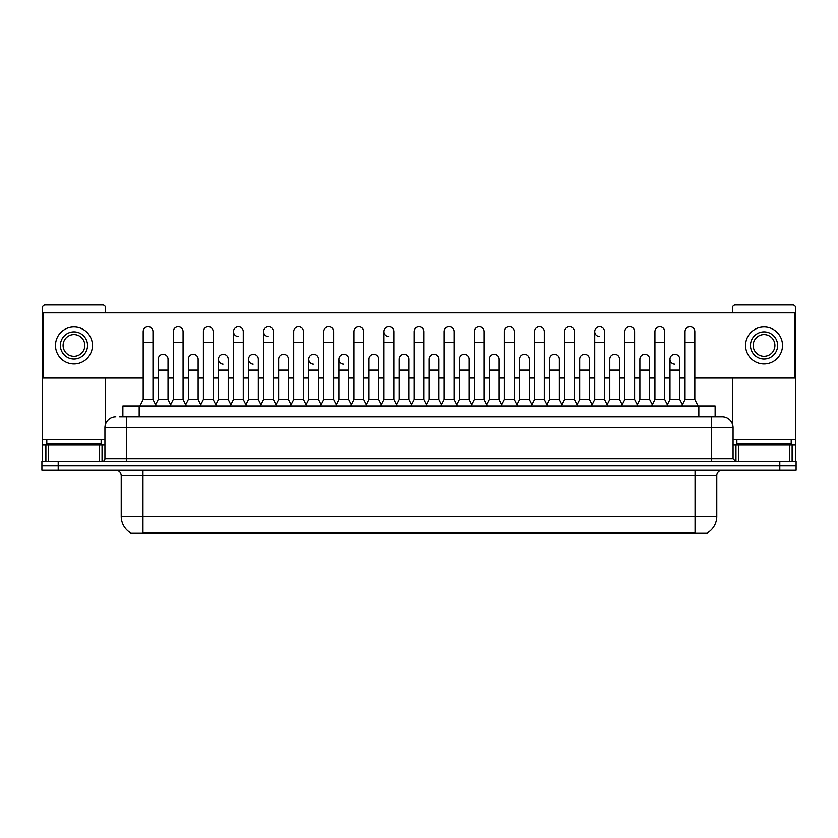<?xml version="1.0" encoding="UTF-8"?>
<svg xmlns="http://www.w3.org/2000/svg" width="838" height="838" viewBox="0 0 838 838"><rect width="100%" height="100%" fill="white"/><g stroke="black" fill="none" stroke-linecap="round" stroke-linejoin="round"><path stroke-width="1.26" d="M122.872 416.832L122.872 405.959L715.128 405.959L715.128 416.832M707.534 532.57L707.534 533.104L130.466 533.104L130.466 532.57M130.634 532.675A19.023 19.023 0 0 1 121.227 516.26L142.963 516.26L142.963 532.675L695.037 532.675L695.037 516.26L716.773 516.26L716.773 475.513A5.437 5.437 0 0 1 722.199 470.076M121.227 516.26L121.227 475.513C120.913 472.213 119.101 470.401 115.801 470.076M707.366 532.675A19.023 19.023 0 0 0 716.773 516.26M58.199 461.382L796.1 461.382L796.1 465.729L41.9 465.729L41.9 470.076L58.199 470.076L58.199 465.729L41.9 465.729L41.9 461.382L58.199 461.382L58.199 465.729L796.1 465.729L796.1 470.076L58.199 470.076M119.855 416.832L718.396 416.832M119.604 416.832L126.664 416.832L126.664 427.694L104.928 427.694L104.928 458.669A2.713 2.713 0 0 1 102.215 461.382M115.801 416.832A10.863 10.863 0 0 0 104.928 427.694M722.199 416.832A10.863 10.863 0 0 1 733.072 427.694L711.336 427.694L711.336 416.832L722.031 416.832M733.072 427.694L733.072 458.669L735.785 461.382M139.925 405.959L143.183 399.443L152.966 399.443L156.224 405.959M152.966 399.443L152.966 331.628A4.892 4.892 0 0 0 148.075 326.736A4.892 4.892 0 0 1 148.378 326.747M143.183 399.443L143.183 342.491L152.966 342.491M143.183 342.491L143.183 331.628A4.892 4.892 0 0 1 148.075 326.736M155.596 404.712L158.235 399.443L168.019 399.443L170.648 404.712M168.019 399.443L168.019 359.23A4.892 4.892 0 0 0 163.431 354.348A4.892 4.892 0 0 1 168.019 359.23M158.235 399.443L158.235 370.092L168.019 370.092M158.235 370.092L158.235 359.23A4.892 4.892 0 0 1 163.431 354.348M170.03 405.959L173.288 399.443L183.072 399.443L186.329 405.959M183.072 399.443L183.072 331.628A4.892 4.892 0 0 0 178.18 326.736A4.892 4.892 0 0 1 178.484 326.747M173.288 399.443L173.288 342.491L183.072 342.491M173.288 342.491L173.288 331.628A4.892 4.892 0 0 1 178.18 326.736M200.125 405.959L203.393 399.443L213.166 399.443L216.434 405.959M213.166 399.443L213.166 331.628A4.892 4.892 0 0 0 208.285 326.736A4.892 4.892 0 0 1 208.589 326.747M203.393 399.443L203.393 342.491L213.166 342.491M203.393 342.491L203.393 331.628A4.892 4.892 0 0 1 208.285 326.736M230.23 405.959L233.488 399.443L243.271 399.443L246.529 405.959M243.271 399.443L243.271 331.628A4.892 4.892 0 0 0 238.38 326.736A4.892 4.892 0 0 0 233.498 331.471A4.892 4.892 0 0 0 238.076 336.509M233.488 399.443L233.488 342.491L243.271 342.491M233.488 342.491L233.488 331.628A4.892 4.892 0 0 1 238.694 326.747M260.335 405.959L263.593 399.443L273.377 399.443L276.634 405.959M273.377 399.443L273.377 331.628A4.892 4.892 0 0 0 268.485 326.736A4.892 4.892 0 0 0 263.593 331.471A4.892 4.892 0 0 0 268.181 336.509M263.593 399.443L263.593 342.491L273.377 342.491M263.593 342.491L263.593 331.628A4.892 4.892 0 0 1 268.789 326.747M185.701 404.712L188.341 399.443L198.124 399.443L200.753 404.712M198.124 399.443L198.124 359.23A4.892 4.892 0 0 0 193.536 354.348A4.892 4.892 0 0 1 198.124 359.23M188.341 399.443L188.341 370.092L198.124 370.092M188.341 370.092L188.341 359.23A4.892 4.892 0 0 1 193.536 354.348M215.806 404.712L218.446 399.443L228.219 399.443L230.859 404.712M228.219 399.443L228.219 359.23A4.892 4.892 0 0 0 223.641 354.348A4.892 4.892 0 0 1 228.219 359.23M218.446 399.443L218.446 370.092L228.219 370.092M218.446 370.092L218.446 359.23A4.892 4.892 0 0 1 223.641 354.348M245.911 404.712L248.54 399.443L258.324 399.443L260.964 404.712M258.324 399.443L258.324 359.23A4.892 4.892 0 0 0 253.746 354.348A4.892 4.892 0 0 1 258.324 359.23M248.54 399.443L248.54 370.092L258.324 370.092M248.54 370.092L248.54 359.23A4.892 4.892 0 0 1 253.746 354.348M101.126 439.646L46.792 439.646L46.792 443.993L101.126 443.993L101.126 439.646L104.928 439.646M95.689 445.083L95.689 444.538A0.545 0.545 0 0 1 96.234 443.993M95.689 444.538L52.228 444.538A0.545 0.545 0 0 0 51.684 443.993M52.228 444.538L52.228 445.083M791.208 439.646L736.874 439.646L736.874 443.993L791.208 443.993L791.208 439.646L795.555 439.646L795.555 461.382M785.772 445.083L785.772 444.538A0.545 0.545 0 0 1 786.316 443.993M785.772 444.538L742.311 444.538A0.545 0.545 0 0 0 741.766 443.993M742.311 444.538L742.311 445.083M99.366 461.382L99.366 445.083L48.552 445.083L48.552 461.382M105.473 312.825L105.473 307.609A2.713 2.713 0 0 0 102.76 304.896L45.158 304.896A2.713 2.713 0 0 0 42.445 307.609L42.445 445.083L48.552 445.083M105.473 378.032L105.473 424.3M99.366 445.083L104.928 445.083M42.445 461.382L42.445 445.083M789.448 461.382L789.448 445.083L738.634 445.083L738.634 461.382M795.555 439.646L795.555 307.609A2.713 2.713 0 0 0 792.842 304.896L735.24 304.896A2.713 2.713 0 0 0 732.527 307.609L732.527 312.825M732.527 378.032L732.527 424.3M733.072 445.083L738.634 445.083M789.448 445.083L795.555 445.083M682.404 404.712L679.765 399.443L669.981 399.443L669.981 359.23A4.892 4.892 0 0 1 674.873 354.338A4.892 4.892 0 0 0 669.981 359.073A4.892 4.892 0 0 0 674.569 364.111M607.77 405.959L604.512 399.443L594.729 399.443L594.729 331.628A4.892 4.892 0 0 1 599.62 326.736A4.892 4.892 0 0 0 594.729 331.471A4.892 4.892 0 0 0 599.306 336.509M397.044 405.959L393.787 399.443L384.003 399.443L384.003 331.628A4.892 4.892 0 0 1 388.895 326.736A4.892 4.892 0 0 0 384.014 331.471A4.892 4.892 0 0 0 388.591 336.509M351.269 404.712L348.629 399.443L338.856 399.443L338.856 359.23A4.892 4.892 0 0 1 343.748 354.338A4.892 4.892 0 0 0 338.856 359.073A4.892 4.892 0 0 0 343.433 364.111M321.164 404.712L318.534 399.443L308.751 399.443L308.751 359.23A4.892 4.892 0 0 1 313.642 354.338A4.892 4.892 0 0 0 308.751 359.073A4.892 4.892 0 0 0 313.328 364.111M253.432 354.338A4.892 4.892 0 0 0 248.551 359.073A4.892 4.892 0 0 0 253.128 364.111M223.327 354.338A4.892 4.892 0 0 0 218.446 359.073A4.892 4.892 0 0 0 223.023 364.111M529.249 359.23L529.249 359.23A4.892 4.892 0 0 0 524.672 354.348A4.892 4.892 0 0 1 529.249 359.23L529.249 399.443L531.889 404.712M408.839 359.23L408.839 359.23A4.892 4.892 0 0 0 404.251 354.348A4.892 4.892 0 0 1 408.839 359.23L408.839 399.443L411.479 404.712M440.956 405.959L444.213 399.443L453.997 399.443L453.997 331.628A4.892 4.892 0 0 0 449.105 326.736A4.892 4.892 0 0 1 449.409 326.747M350.64 405.959L353.908 399.443L363.682 399.443L363.682 331.628A4.892 4.892 0 0 0 358.79 326.736A4.892 4.892 0 0 1 359.104 326.747M694.817 378.032L795.011 378.032L795.011 312.825L42.989 312.825L42.989 378.032L143.183 378.032M152.966 378.032L158.235 378.032M168.019 378.032L173.288 378.032M183.072 378.032L188.341 378.032M198.124 378.032L203.393 378.032M213.166 378.032L218.446 378.032M228.219 378.032L233.488 378.032M243.271 378.032L248.54 378.032M258.324 378.032L263.593 378.032M273.377 378.032L278.645 378.032M288.429 378.032L293.698 378.032M303.482 378.032L308.751 378.032M318.534 378.032L323.803 378.032M333.587 378.032L338.856 378.032M348.629 378.032L353.908 378.032M363.682 378.032L368.95 378.032M378.734 378.032L384.003 378.032M393.787 378.032L399.056 378.032M408.839 378.032L414.108 378.032M423.892 378.032L429.161 378.032M438.944 378.032L444.213 378.032M453.997 378.032L459.266 378.032M469.05 378.032L474.318 378.032M484.092 378.032L489.371 378.032M499.144 378.032L504.413 378.032M514.197 378.032L519.466 378.032M529.249 378.032L534.518 378.032M544.302 378.032L549.571 378.032M559.355 378.032L564.623 378.032M574.407 378.032L579.676 378.032M589.46 378.032L594.729 378.032M604.512 378.032L609.781 378.032M619.554 378.032L624.834 378.032M634.607 378.032L639.876 378.032M649.66 378.032L654.928 378.032M664.712 378.032L669.981 378.032M679.765 378.032L685.034 378.032M290.44 405.959L293.698 399.443L303.482 399.443L303.482 331.628A4.892 4.892 0 0 0 298.59 326.736A4.892 4.892 0 0 1 298.894 326.747M320.545 405.959L323.803 399.443L333.587 399.443L333.587 331.628A4.892 4.892 0 0 0 328.695 326.736A4.892 4.892 0 0 1 328.999 326.747M288.429 359.23L288.429 359.23A4.892 4.892 0 0 0 283.841 354.348A4.892 4.892 0 0 1 288.429 359.23L288.429 399.443L291.058 404.712M378.734 359.23L378.734 359.23A4.892 4.892 0 0 0 374.157 354.348A4.892 4.892 0 0 1 378.734 359.23L378.734 399.443L381.374 404.712M438.944 359.23L438.944 359.23A4.892 4.892 0 0 0 434.356 354.348A4.892 4.892 0 0 1 438.944 359.23L438.944 399.443L441.574 404.712M619.554 359.23L619.554 359.23A4.892 4.892 0 0 0 614.977 354.348A4.892 4.892 0 0 1 619.554 359.23L619.554 399.443L622.194 404.712M73.964 331.848A13.586 13.586 0 0 0 60.378 345.424A13.586 13.586 0 0 0 73.964 359.01A13.586 13.586 0 0 0 87.54 345.424A13.586 13.586 0 0 0 73.964 331.848M73.964 334.561A10.863 10.863 0 0 0 63.091 345.424A10.863 10.863 0 0 0 73.964 356.297A10.863 10.863 0 0 0 84.827 345.424A10.863 10.863 0 0 0 73.964 334.561M73.964 363.901A18.478 18.478 0 0 0 92.431 345.424A18.478 18.478 0 0 0 73.964 326.956A18.478 18.478 0 0 0 55.486 345.424A18.478 18.478 0 0 0 73.964 363.901M764.036 331.848A13.586 13.586 0 0 0 750.46 345.424A13.586 13.586 0 0 0 764.036 359.01A13.586 13.586 0 0 0 777.622 345.424A13.586 13.586 0 0 0 764.036 331.848M764.036 334.561A10.863 10.863 0 0 0 753.173 345.424A10.863 10.863 0 0 0 764.036 356.297A10.863 10.863 0 0 0 774.909 345.424A10.863 10.863 0 0 0 764.036 334.561M764.036 363.901A18.478 18.478 0 0 0 782.514 345.424A18.478 18.478 0 0 0 764.036 326.956A18.478 18.478 0 0 0 745.569 345.424A18.478 18.478 0 0 0 764.036 363.901M303.482 399.443L306.739 405.959M293.698 399.443L293.698 342.491L303.482 342.491M293.698 342.491L293.698 331.628A4.892 4.892 0 0 1 298.59 326.736M333.587 399.443L336.845 405.959M323.803 399.443L323.803 342.491L333.587 342.491M323.803 342.491L323.803 331.628A4.892 4.892 0 0 1 328.695 326.736M363.682 399.443L366.95 405.959M353.908 399.443L353.908 342.491L363.682 342.491M353.908 342.491L353.908 331.628A4.892 4.892 0 0 1 358.79 326.736M276.016 404.712L278.645 399.443L288.429 399.443M278.645 399.443L278.645 370.092L288.429 370.092M278.645 370.092L278.645 359.23A4.892 4.892 0 0 1 283.841 354.348M308.751 399.443L306.111 404.712M318.534 399.443L318.534 359.23A4.892 4.892 0 0 0 313.946 354.348A4.892 4.892 0 0 1 318.534 359.23M338.856 399.443L336.216 404.712M348.629 399.443L348.629 359.23A4.892 4.892 0 0 0 344.051 354.348A4.892 4.892 0 0 1 348.629 359.23M384.003 399.443L380.745 405.959M393.787 399.443L393.787 331.628A4.892 4.892 0 0 0 388.895 326.736A4.892 4.892 0 0 1 389.209 326.747M410.85 405.959L414.108 399.443L423.892 399.443L427.15 405.959M423.892 399.443L423.892 331.628A4.892 4.892 0 0 0 419 326.736A4.892 4.892 0 0 1 419.304 326.747M414.108 399.443L414.108 342.491L423.892 342.491M414.108 342.491L414.108 331.628A4.892 4.892 0 0 1 419 326.736M453.997 399.443L457.255 405.959M444.213 399.443L444.213 342.491L453.997 342.491M444.213 342.491L444.213 331.628A4.892 4.892 0 0 1 449.105 326.736M471.05 405.959L474.318 399.443L484.092 399.443L487.36 405.959M484.092 399.443L484.092 331.628A4.892 4.892 0 0 0 479.21 326.736A4.892 4.892 0 0 1 479.514 326.747M474.318 399.443L474.318 342.491L484.092 342.491M474.318 342.491L474.318 331.628A4.892 4.892 0 0 1 479.21 326.736M501.155 405.959L504.413 399.443L514.197 399.443L517.455 405.959M514.197 399.443L514.197 331.628A4.892 4.892 0 0 0 509.305 326.736A4.892 4.892 0 0 1 509.619 326.747M504.413 399.443L504.413 342.491L514.197 342.491M504.413 342.491L504.413 331.628A4.892 4.892 0 0 1 509.305 326.736M366.321 404.712L368.95 399.443L378.734 399.443M368.95 399.443L368.95 370.092L378.734 370.092M368.95 370.092L368.95 359.23A4.892 4.892 0 0 1 374.157 354.348M396.426 404.712L399.056 399.443L408.839 399.443M399.056 399.443L399.056 370.092L408.839 370.092M399.056 370.092L399.056 359.23A4.892 4.892 0 0 1 404.251 354.348M426.521 404.712L429.161 399.443L438.944 399.443M429.161 399.443L429.161 370.092L438.944 370.092M429.161 370.092L429.161 359.23A4.892 4.892 0 0 1 434.356 354.348M456.626 404.712L459.266 399.443L469.05 399.443L471.679 404.712M469.05 399.443L469.05 359.23A4.892 4.892 0 0 0 464.462 354.348A4.892 4.892 0 0 1 469.05 359.23M459.266 399.443L459.266 370.092L469.05 370.092M459.266 370.092L459.266 359.23A4.892 4.892 0 0 1 464.462 354.348M486.731 404.712L489.371 399.443L499.144 399.443L501.784 404.712M499.144 399.443L499.144 359.23A4.892 4.892 0 0 0 494.567 354.348A4.892 4.892 0 0 1 499.144 359.23M489.371 399.443L489.371 370.092L499.144 370.092M489.371 370.092L489.371 359.23A4.892 4.892 0 0 1 494.567 354.348M531.261 405.959L534.518 399.443L544.302 399.443L547.56 405.959M544.302 399.443L544.302 331.628A4.892 4.892 0 0 0 539.41 326.736A4.892 4.892 0 0 1 539.714 326.747M534.518 399.443L534.518 342.491L544.302 342.491M534.518 342.491L534.518 331.628A4.892 4.892 0 0 1 539.41 326.736M561.366 405.959L564.623 399.443L574.407 399.443L577.665 405.959M574.407 399.443L574.407 331.628A4.892 4.892 0 0 0 569.515 326.736A4.892 4.892 0 0 1 569.819 326.747M564.623 399.443L564.623 342.491L574.407 342.491M564.623 342.491L564.623 331.628A4.892 4.892 0 0 1 569.515 326.736M594.729 399.443L591.471 405.959M604.512 399.443L604.512 331.628A4.892 4.892 0 0 0 599.62 326.736A4.892 4.892 0 0 1 599.924 326.747M621.566 405.959L624.834 399.443L634.607 399.443L637.875 405.959M634.607 399.443L634.607 331.628A4.892 4.892 0 0 0 629.715 326.736A4.892 4.892 0 0 1 630.029 326.747M624.834 399.443L624.834 342.491L634.607 342.491M624.834 342.491L624.834 331.628A4.892 4.892 0 0 1 629.715 326.736M651.671 405.959L654.928 399.443L664.712 399.443L667.97 405.959M664.712 399.443L664.712 331.628A4.892 4.892 0 0 0 659.82 326.736A4.892 4.892 0 0 1 660.135 326.747M654.928 399.443L654.928 342.491L664.712 342.491M654.928 342.491L654.928 331.628A4.892 4.892 0 0 1 659.82 326.736M681.776 405.959L685.034 399.443L694.817 399.443L698.075 405.959M694.817 399.443L694.817 331.628A4.892 4.892 0 0 0 689.925 326.736A4.892 4.892 0 0 1 690.229 326.747M685.034 399.443L685.034 342.491L694.817 342.491M685.034 342.491L685.034 331.628A4.892 4.892 0 0 1 689.925 326.736M516.837 404.712L519.466 399.443L529.249 399.443M519.466 399.443L519.466 370.092L529.249 370.092M519.466 370.092L519.466 359.23A4.892 4.892 0 0 1 524.672 354.348M546.942 404.712L549.571 399.443L559.355 399.443L561.984 404.712M559.355 399.443L559.355 359.23A4.892 4.892 0 0 0 554.766 354.348A4.892 4.892 0 0 1 559.355 359.23M549.571 399.443L549.571 370.092L559.355 370.092M549.571 370.092L549.571 359.23A4.892 4.892 0 0 1 554.766 354.348M577.036 404.712L579.676 399.443L589.46 399.443L592.089 404.712M589.46 399.443L589.46 359.23A4.892 4.892 0 0 0 584.872 354.348A4.892 4.892 0 0 1 589.46 359.23M579.676 399.443L579.676 370.092L589.46 370.092M579.676 370.092L579.676 359.23A4.892 4.892 0 0 1 584.872 354.348M607.141 404.712L609.781 399.443L619.554 399.443M609.781 399.443L609.781 370.092L619.554 370.092M609.781 370.092L609.781 359.23A4.892 4.892 0 0 1 614.977 354.348M637.247 404.712L639.876 399.443L649.66 399.443L652.299 404.712M649.66 399.443L649.66 359.23A4.892 4.892 0 0 0 645.082 354.348A4.892 4.892 0 0 1 649.66 359.23M639.876 399.443L639.876 370.092L649.66 370.092M639.876 370.092L639.876 359.23A4.892 4.892 0 0 1 645.082 354.348M669.981 399.443L667.352 404.712M679.765 399.443L679.765 359.23A4.892 4.892 0 0 0 675.177 354.348A4.892 4.892 0 0 1 679.765 359.23M692.858 533.104L692.858 532.57M145.142 533.104L145.142 532.57M139.171 416.832L139.171 405.959M698.829 416.832L698.829 405.959M695.037 470.076L695.037 475.513L121.227 475.513M716.773 475.513L695.037 475.513L695.037 516.26L142.963 516.26L142.963 470.076M779.801 470.076L779.801 461.382M126.664 461.382L126.664 458.669L733.072 458.669M104.928 458.669L126.664 458.669L126.664 427.694L711.336 427.694L711.336 461.382M46.792 439.646L42.445 439.646M102.037 445.083L102.037 461.382M42.487 445.083L42.487 461.382M45.88 461.382L45.88 445.083M736.874 439.646L733.072 439.646M795.513 461.382L795.513 445.083M792.12 445.083L792.12 461.382M735.963 461.382L735.963 445.083M308.751 370.092L318.534 370.092M338.856 370.092L348.629 370.092M384.003 342.491L393.787 342.491M594.729 342.491L604.512 342.491M669.981 370.092L679.765 370.092"/></g></svg>
